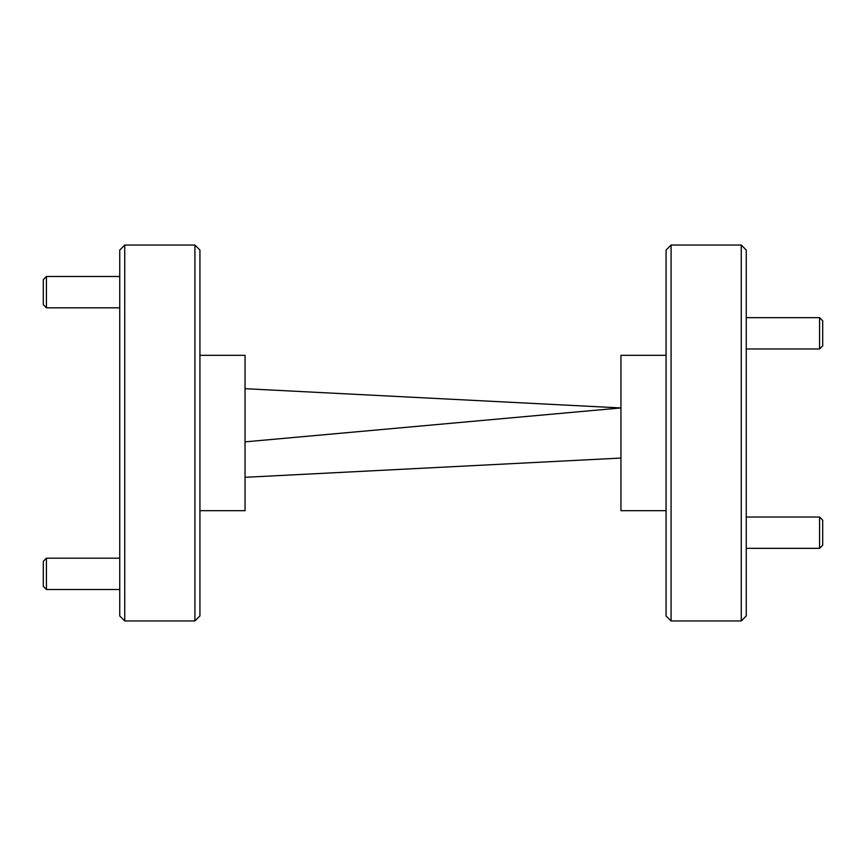 <?xml version="1.0" encoding="UTF-8"?>
<svg xmlns="http://www.w3.org/2000/svg" width="866" height="866" viewBox="0 0 866 866"><rect width="100%" height="100%" fill="white"/><g stroke="black" fill="none" stroke-linecap="round" stroke-linejoin="round"><path stroke-width="1.3" d="M46.428 307.82L43.3 304.691L43.3 279.631L46.428 276.492L46.428 307.82L119.735 307.82M819.572 317.66L822.7 320.788L822.7 345.848L819.572 348.987L819.572 317.66L746.265 317.66M199.927 250.058L199.927 615.942L194.915 620.954L194.915 245.046L199.927 250.058M124.747 620.954L119.735 615.942L119.735 250.058L124.747 245.046L124.747 620.954L194.915 620.954M199.927 510.691L245.046 510.691L245.046 355.309L199.927 355.309M671.085 620.954L666.073 615.942L666.073 250.058L671.085 245.046L671.085 620.954L741.253 620.954L741.253 245.046L671.085 245.046M741.253 245.046L746.265 250.058L746.265 615.942L741.253 620.954M666.073 510.691L620.954 510.691L620.954 355.309L666.073 355.309M245.046 441.866L620.954 407.94L245.046 388.693M620.954 458.06L245.046 477.307M46.428 589.508L43.3 586.369L43.3 561.309L46.428 558.18L46.428 589.508L119.735 589.508M819.572 517.013L822.7 520.152L822.7 545.212L819.572 548.34L819.572 517.013L746.265 517.013M46.428 276.492L119.735 276.492M746.265 348.987L819.572 348.987M124.747 245.046L194.915 245.046M46.428 558.18L119.735 558.18M746.265 548.34L819.572 548.34"/></g></svg>
